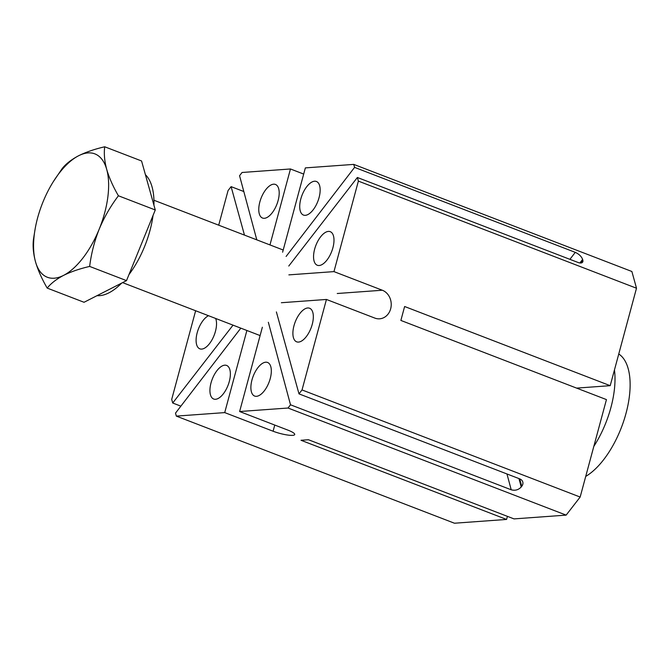 <?xml version="1.0" encoding="UTF-8"?>
<svg xmlns="http://www.w3.org/2000/svg" width="670" height="670" viewBox="0 0 670 670"><rect width="100%" height="100%" fill="white"/><g stroke="black" fill="none" stroke-linecap="round" stroke-linejoin="round"><path stroke-width="1" d="M328.375 231.41A17.998 8.476 111.1 0 1 330.302 231.694A17.998 8.476 111.1 0 1 332.32 249.726A17.998 8.476 111.1 0 1 319.171 265.513A17.998 8.476 111.1 0 1 317.371 265.278A17.998 8.476 111.1 0 1 315.185 247.331A17.998 8.476 111.1 0 1 328.375 231.41M314.54 181.227A17.998 8.476 111.1 0 1 316.466 181.511A17.998 8.476 111.1 0 1 318.484 199.543A17.998 8.476 111.1 0 1 305.336 215.33A17.998 8.476 111.1 0 1 303.535 215.095A17.998 8.476 111.1 0 1 301.349 197.148A17.998 8.476 111.1 0 1 314.54 181.227M307.714 307.974A17.998 8.476 111.1 0 1 309.649 308.259A17.998 8.476 111.1 0 1 311.659 326.298A17.998 8.476 111.1 0 1 298.51 342.085A17.998 8.476 111.1 0 1 296.709 341.842A17.998 8.476 111.1 0 1 294.524 323.895A17.998 8.476 111.1 0 1 307.714 307.974M265.705 362.202A17.998 8.476 111.1 0 1 267.632 362.495A17.998 8.476 111.1 0 1 269.65 380.526A17.998 8.476 111.1 0 1 256.501 396.313A17.998 8.476 111.1 0 1 254.701 396.079A17.998 8.476 111.1 0 1 252.515 378.131A17.998 8.476 111.1 0 1 265.705 362.202M273.586 184.191A17.998 8.476 111.1 0 1 275.512 184.476A17.998 8.476 111.1 0 1 277.522 202.516A17.998 8.476 111.1 0 1 264.382 218.303A17.998 8.476 111.1 0 1 262.581 218.06A17.998 8.476 111.1 0 1 260.396 200.112A17.998 8.476 111.1 0 1 273.586 184.191M215.665 318.459A17.998 8.476 111.1 0 1 213.345 337.178A17.998 8.476 111.1 0 1 201.712 349.095A17.998 8.476 111.1 0 1 199.911 348.861A17.998 8.476 111.1 0 1 197.097 333.065A17.998 8.476 111.1 0 1 208.487 315.696M224.752 365.175A17.998 8.476 111.1 0 1 226.678 365.46A17.998 8.476 111.1 0 1 228.696 383.491A17.998 8.476 111.1 0 1 215.547 399.278A17.998 8.476 111.1 0 1 213.747 399.044A17.998 8.476 111.1 0 1 211.561 381.096A17.998 8.476 111.1 0 1 224.752 365.175M576.619 388.106L610.202 385.677L404.63 306.508L400.878 320.436L606.451 399.596L580.153 497.048L566.15 515.121L288.025 408.022L290.52 404.797L268.343 322.278M507.416 516.352L506.579 519.443L301.006 440.274L308.451 439.738L514.024 518.898L566.15 515.121M290.52 404.797L511.21 489.787C515.104 490.859 518.446 489.938 521.218 486.998L521.763 486.294A7.345 5.46 164.6 0 0 522.793 482.015A7.345 5.46 164.6 0 0 519.677 478.857L298.988 393.868L276.392 311.927M303.694 174.074L290.462 168.974L242.063 172.483L239.567 175.708L256.803 239.852M243.821 191.536L231.1 186.637L244.466 235.103M506.579 519.443L454.453 523.22L176.327 416.112L224.726 412.603L246.887 330.486M195.632 310.746L171.713 399.387L172.718 403.013L233.034 325.151M172.718 403.013L180.867 406.154M176.327 416.112L175.507 413.13L240.823 328.149M282.614 252.188L305.361 167.894L353.76 164.393L631.885 271.492L636.5 288.226L358.375 181.118L357.37 177.483L288.778 266.032M610.202 385.677L636.5 288.226M357.37 177.483L578.059 262.472A7.345 3.484 37.8 0 0 582.557 262.238A7.345 3.484 37.8 0 0 582.799 260.069L582.624 259.416C581.451 256.417 578.997 254.064 575.27 252.356L354.581 167.374L286.107 256.459M337.245 293.502L382.327 290.236L333.953 271.61L358.375 181.118M382.327 290.236A14.69 12.655 -94.1 0 1 390.66 308.811A14.69 12.655 -94.1 0 1 379.63 318.811A14.69 12.655 -94.1 0 1 374.815 318.083L326.441 299.457L302.028 389.94L580.153 497.048M333.953 271.61L288.87 274.876M224.726 412.603L273.1 431.229A14.69 2.806 15.1 0 0 292.639 435.349A14.69 2.806 15.1 0 0 294.725 434.52A14.69 2.806 15.1 0 0 287.991 430.157L239.617 411.522L288.025 408.022M239.617 411.522L262.364 327.236M298.988 393.868L302.028 389.94M326.441 299.457L281.358 302.723M218.713 225.187L228.06 190.556L231.1 186.637M290.462 168.974L269.968 244.927M354.581 167.374L353.76 164.393M614.457 369.932A67.938 32.001 111.1 0 1 593.829 446.379M618.753 354.003A67.938 32.001 111.1 0 1 625.981 413.491A67.938 32.001 111.1 0 1 585.722 476.412M153.061 215.388A66.104 31.138 111.1 0 1 144.519 246.694A66.104 31.138 111.1 0 1 128.967 274.583M121.689 283.083A66.104 31.138 111.1 0 1 97.008 295.671M145.415 174.711A66.104 31.138 111.1 0 1 153.933 205.188M35.183 228.679L33.5 239.098C32.621 245.898 33.282 253.436 35.485 261.719A66.104 31.138 -68.9 0 1 35.183 228.679A66.104 31.138 -68.9 0 1 43.022 201.896A66.104 31.138 111.1 0 1 53.257 181.754A66.104 31.138 111.1 0 1 78.624 155.742A66.104 31.138 111.1 0 1 106.706 169.41C104.495 161.102 103.833 153.564 104.713 146.78L141.571 160.976L155.273 209.97L126.513 280.621L84.052 302.279L47.193 288.092C51.012 283.351 56.473 279.122 63.566 275.387A66.104 31.138 111.1 0 1 35.485 261.719C37.956 270.127 41.858 278.913 47.193 288.092M99.168 229.232A66.104 31.138 111.1 0 1 63.566 275.387C70.928 271.744 79.63 268.754 89.654 266.425C91.204 253.804 94.378 241.409 99.168 229.232C104.16 217.306 110.575 206.159 118.414 195.774C113.062 186.578 109.16 177.785 106.706 169.41A66.104 31.138 111.1 0 1 99.168 229.232M104.713 146.78C94.671 149.117 85.978 152.107 78.624 155.742C71.523 159.485 66.062 163.723 62.26 168.446L53.257 181.754M155.273 209.97L118.414 195.774M126.513 280.621L89.654 266.425M521.763 486.294L519.711 478.866M518.948 478.573L521.218 486.998M511.21 489.787L506.956 473.958M569.91 259.332L575.27 252.356M582.624 259.416L579.893 262.967M580.521 263.017L582.799 260.069M273.1 431.229L274.767 425.056M260.111 335.578L122.593 282.623M283.201 250.019L153.933 200.238"/></g></svg>
